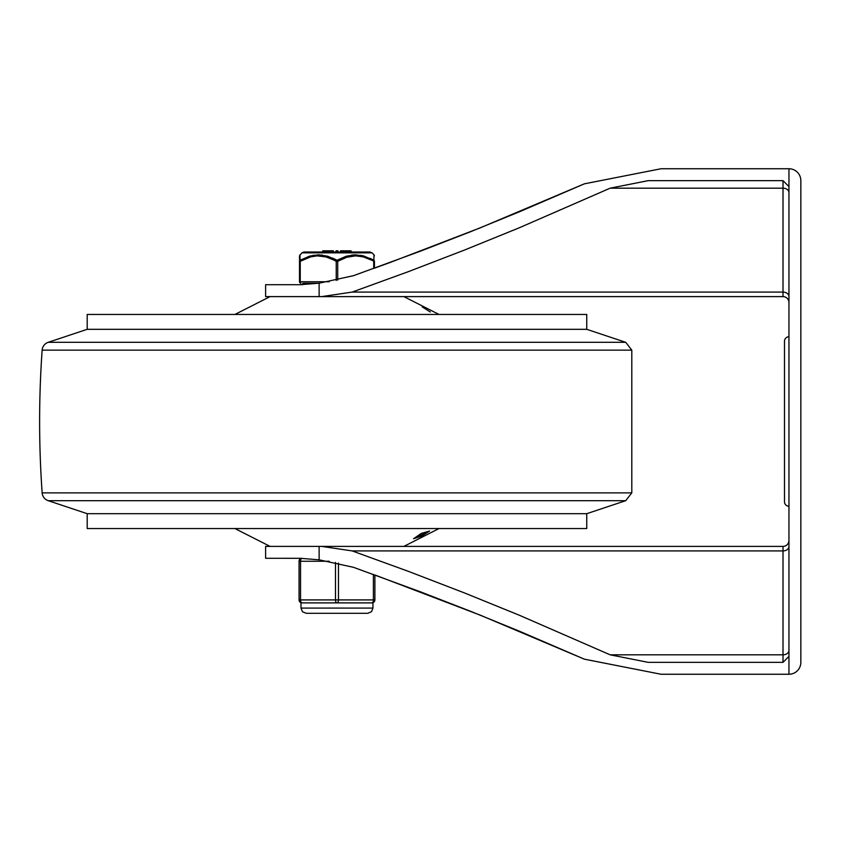 <?xml version="1.0" encoding="UTF-8"?>
<svg xmlns="http://www.w3.org/2000/svg" width="843" height="843" viewBox="0 0 843 843"><rect width="100%" height="100%" fill="white"/><g stroke="black" fill="none" stroke-linecap="round" stroke-linejoin="round"><path stroke-width="1.26" d="M301.689 558.308A2.972 2.972 0 0 0 299.065 561.259A2.972 2.972 0 0 1 301.689 558.308L265.608 558.287L265.608 546.39L783.01 546.39L403.881 546.39L439.003 528.55M300.013 558.287L319.128 559.815L353.512 567.328L420.351 591.786L470.036 611.08L519.32 631.165L584.378 659.173L661.028 674.252L788.953 674.252L661.028 674.252L584.378 659.173L480.542 615.274L374.882 574.968L374.882 599.91A2.972 2.972 0 0 1 371.911 602.893L336.979 602.893A2.972 1.486 -90 0 0 338.464 599.91L338.464 563.05M788.953 656.412L788.953 674.252A11.897 11.897 0 0 0 800.85 662.356L800.85 180.644A11.897 11.897 0 0 0 788.953 168.748L661.028 168.748L788.953 168.748L788.953 656.412L783.01 662.356L648.235 662.356L610.142 654.821L519.277 615.211L464.061 592.777L408.339 571.333L352.142 550.911L321.689 546.39M800.85 650.301L800.85 662.356M788.953 540.447A5.943 5.943 0 0 1 783.01 546.39A5.943 5.943 0 0 0 788.953 540.447M784.496 501.785A4.457 4.457 0 0 0 788.953 506.243A4.457 4.457 0 0 1 784.496 501.785A4.457 4.457 0 0 0 788.953 506.243A4.457 4.457 0 0 1 784.496 501.785L784.496 341.215A4.457 4.457 0 0 1 788.953 336.757A4.457 4.457 0 0 0 784.496 341.215A4.457 4.457 0 0 1 788.953 336.757A4.457 4.457 0 0 0 784.496 341.215M302.774 283.227L318.717 283.227L302.774 283.227L302.774 284.66L300.013 284.713L319.128 283.185L353.512 275.672L420.351 251.214L470.036 231.92L519.32 211.835L584.378 183.827L661.028 168.748L584.378 183.827L480.32 227.81L389.677 262.647L374.44 268.19L374.44 261.319L374.44 268.19M300.013 284.713L265.608 284.713L265.608 296.61L783.01 296.61L319.128 296.61L319.128 283.185M800.85 192.699L800.85 180.644M788.953 186.588L783.01 180.644L648.235 180.644L610.142 188.179L519.277 227.789L464.061 250.223L408.339 271.667L352.142 292.089L321.689 296.61M788.953 302.553A5.943 5.943 0 0 0 783.01 296.61A5.943 5.943 0 0 1 788.953 302.553M586.749 528.55L87.198 528.55L87.198 513.682L586.749 513.682L586.749 528.55M586.749 513.682L625.727 500.689L48.22 500.689L87.198 513.682M48.22 500.689A8.915 8.915 0 0 1 42.15 492.87A1006.553 1006.553 0 0 1 42.15 350.14A8.915 8.915 0 0 1 48.22 342.311L87.198 329.318L87.198 314.45L586.749 314.45L586.749 329.318L87.198 329.318M319.128 559.815L319.128 546.39L403.881 546.39M421.289 533.398L429.614 531.037L413.534 538.751L421.289 533.398L413.534 538.751L421.721 536.095L429.614 531.037L421.289 533.398M234.944 314.45L270.066 296.61M422.206 306.905L430.309 311.994M372.037 252.858L369.951 252.004L303.996 252.004L301.91 252.858L372.037 252.858L373.997 254.786L373.86 260.266A1.486 0.664 119.6 0 1 373.702 261.319L373.702 268.464M329.297 281.741L300.245 281.741L300.245 261.319L299.507 261.319L299.507 255.851L299.507 281.741L299.507 261.319A1.486 1.338 180 0 1 300.087 260.266L299.95 254.786L300.087 260.266A1.486 0.664 -119.6 0 0 300.245 261.319L310.603 256.894L317.189 255.872L326.072 256.946L333.807 260.023L336.231 261.319L336.231 280.434M337.716 280.118L337.716 261.319L336.231 261.319A1.486 0.664 119.6 0 1 336.979 260.266L327.674 256.219L318.517 254.786L309.729 256.082L300.087 260.266M336.979 260.266L346.273 256.219L354.882 254.797L363.417 255.861L373.86 260.266A1.486 1.338 180 0 1 374.44 261.319L363.344 256.894L355.609 255.851L346.768 257.273L337.716 261.319A1.486 0.664 -119.6 0 0 336.979 260.266L332.7 258.116M373.986 255.018L374.44 255.851M351.921 255.007L361.847 255.482M370.13 258.348L372.49 259.518M312.922 255.313L322.374 255.05M333.354 250.814L333.354 252.004L333.354 250.814L333.354 252.004L333.354 250.814L322.753 250.814L322.753 252.004M350.235 250.814L340.509 250.814L340.509 252.004L340.509 250.814M337.917 252.004L337.917 250.814L336.062 250.814L336.062 252.004M348.148 250.814L348.148 252.004L348.148 250.814M325.714 250.814L325.714 252.004M300.993 283.227A1.486 1.486 0 0 1 299.507 281.741L300.245 281.741A1.486 0.748 90 0 0 300.993 283.227M372.248 602.871L372.954 602.703L372.248 602.871M302.036 602.893A2.972 1.486 -90 0 1 300.551 599.91L299.065 599.91L299.065 561.259L299.065 599.91A2.972 2.972 0 0 0 302.036 602.893L347 602.893M335.482 562.407L335.482 599.91L300.551 599.91L300.551 561.259A2.972 1.486 -90 0 1 301.847 558.308M610.142 654.821L783.01 654.821L783.01 550.911L352.142 550.911M783.01 662.356L783.01 654.821A5.943 4.436 0 0 0 788.953 650.385M788.953 546.475A5.943 4.436 0 0 1 783.01 550.911L783.01 546.39M610.142 188.179L783.01 188.179L783.01 292.089L352.142 292.089M783.01 180.644L783.01 188.179A5.943 4.436 0 0 1 788.953 192.615M788.953 296.525A5.943 4.436 0 0 0 783.01 292.089L783.01 296.61M625.727 500.689L631.797 492.87L42.15 492.87M631.797 492.87L631.797 350.14L42.15 350.14M631.797 350.14L625.727 342.311L48.22 342.311M323.68 252.004L323.68 250.814M349.961 252.004L349.961 250.814M373.396 574.431L373.396 599.91A2.972 1.486 90 0 1 371.911 602.893M374.882 599.91L335.482 599.91A2.972 1.486 90 0 0 336.979 602.893M299.065 561.259L329.297 561.259M372.954 608.088L300.993 608.088L302.458 611.712L306.199 613.293L367.748 613.293L371.489 611.712L372.954 608.088L372.954 602.703M586.749 329.318L625.727 342.311M270.066 546.39L234.944 528.55M403.881 296.61L439.003 314.45M301.91 252.858L299.507 255.851M351.078 250.814L351.078 252.004M300.993 602.703L300.993 608.088"/></g></svg>
